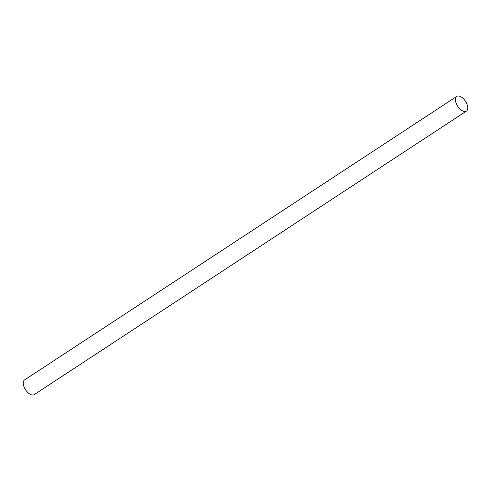 <?xml version="1.0" encoding="UTF-8"?>
<svg xmlns="http://www.w3.org/2000/svg" width="491" height="491" viewBox="0 0 491 491"><rect width="100%" height="100%" fill="white"/><g stroke="black" fill="none" stroke-linecap="round" stroke-linejoin="round"><path stroke-width="0.74" d="M464.167 111.445A8.783 4.603 56.7 0 0 466.413 111.095A8.783 4.603 56.7 0 0 466.45 102.987A8.783 4.603 56.7 0 0 459.017 96.052A8.783 4.603 56.7 0 0 456.777 96.402A8.783 4.603 56.7 0 0 456.734 104.509A8.783 4.603 56.7 0 0 464.167 111.445M466.413 111.095L34.223 394.598A8.783 4.603 -123.3 0 1 31.983 394.948A8.783 4.603 -123.3 0 1 24.55 388.013A8.783 4.603 -123.3 0 1 24.587 379.905L456.777 96.402"/></g></svg>
